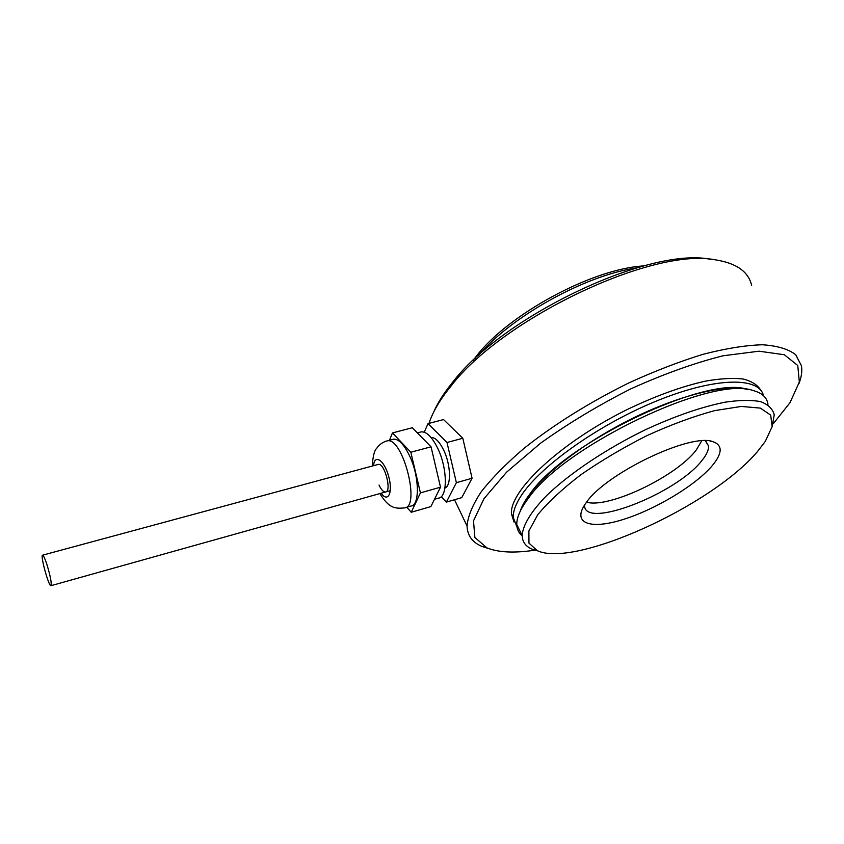 <?xml version="1.0" encoding="UTF-8"?>
<svg xmlns="http://www.w3.org/2000/svg" width="844" height="844" viewBox="0 0 844 844"><rect width="100%" height="100%" fill="white"/><g stroke="black" fill="none" stroke-linecap="round" stroke-linejoin="round"><path stroke-width="1.27" d="M711.914 259.414L709.815 259.171C648.086 247.028 502.022 317.006 452.479 382.469C443.944 392.977 437.688 402.81 433.732 411.967M751.635 285.409C748.449 271.568 736.221 263.022 714.974 259.773C651.937 247.292 501.526 319.359 450.801 386.352C439.829 399.866 432.571 412.21 429.016 423.371M517.034 527.173L513.215 517.383C513.047 511.97 515.209 505.535 519.704 498.065C536.784 469.085 595.358 426.304 654.543 401.818C713.792 377.162 759.252 376.297 763.461 395.667M747.689 389.538C726.114 383.714 678.428 395.351 630.099 419.584C581.748 443.786 539.738 476.987 525.316 500.64L520.199 511.285C521.919 505.978 525.295 500.028 530.317 493.445L528.544 498.065C520.537 508.637 516.612 517.477 516.781 524.609C516.929 529.272 518.722 532.997 522.172 535.792M798.951 383.64C801.494 377.015 802.327 371.054 801.462 365.758L795.692 354.691C788.317 349.036 777.187 345.723 762.322 344.763C745.41 345.291 725.64 348.477 703.01 354.322C679.156 361.665 654.322 371.244 628.495 383.081C589.038 402.662 554.286 424.363 524.229 448.175C506.252 463.567 491.873 478.147 481.101 491.936C472.577 504.934 467.892 516.285 467.038 525.991C467.407 535.581 472.366 542.386 481.903 546.406L489.14 548.748M696.3 449.957L701.702 440.884L696.3 449.957C676.329 476.533 608.566 508.805 586.58 502.18C608.566 508.805 676.329 476.533 696.3 449.957M760.697 390.171C757.543 384.875 751.656 381.15 743.015 378.988C732.856 377.838 720.396 378.545 705.637 381.098C681.572 386.468 655.26 396.026 626.712 409.773C560.068 442.826 509.533 490.723 511.443 513.785L513.996 522.003M773.22 423.793L790.005 402.683L799.331 382.037L797.77 365.505L784.35 354.744L759.02 351.199L723.013 355.799C694.433 362.983 663.701 374.008 630.827 388.852C598.111 405.436 568.012 423.561 540.529 443.227L506.674 472.102L484.013 498.646L473.505 520.864L474.877 537.491L486.946 547.883C498.393 552.504 514.365 553.263 534.853 550.172M392.471 439.471L393.62 439.165C398.695 438.954 403.949 444.398 409.414 455.496C419.447 476.016 420.027 505.799 410.785 506.073L405.595 507.56M446.392 502.096L461.752 497.654L472.07 478.242L456.372 482.694L446.392 502.096L441.264 496.641M444.936 488.064C451.529 485.922 450.844 464.422 443.522 449.799C439.281 441.423 435.114 437.308 431.01 437.466M424.216 432.202L428.013 423.635L447.003 442.499L456.372 482.694M379.03 485.057C381.245 489.742 383.398 492.052 385.476 491.999C392.122 491.83 384.664 462.807 378.376 464.39L377.912 464.506M428.013 423.635L443.554 419.573L462.797 438.247L472.07 478.242M447.003 442.499L462.797 438.247M420.122 432.181L421.314 431.864C426.589 431.59 431.991 436.939 437.519 447.9C447.668 468.177 447.879 497.781 438.268 498.182L434.502 499.268M389.485 440.251L392.46 432.93L412.315 427.739L431.041 446.803L440.505 487.188L430.873 506.59L411.239 512.266L406.766 507.223M392.46 432.93L410.838 452.236L431.041 446.803M410.838 452.236L420.428 492.885L440.505 487.188M420.428 492.885L411.239 512.266M46.631 563.613C44.816 558.295 43.498 555.479 42.654 555.162C39.921 554.202 48.519 586.084 50.883 585.704C51.874 583.51 50.461 576.146 46.631 563.613M747.373 389.453C707.367 374.62 564.952 442.847 530.317 493.445M767.956 404.265C767.038 397.492 762.058 392.914 753.027 390.519C712.051 375.19 564.225 446.012 528.544 498.065M772.06 427.011L774.243 414.731C772.629 408.802 768.082 404.434 760.581 401.638C751.403 399.887 739.629 400.056 725.249 402.155C701.501 406.903 674.789 416.145 645.111 429.891C606.382 448.765 570.206 473.02 547.218 495.006C531.224 511.2 522.795 525.168 522.162 535.507C522.352 541.89 525.654 546.437 532.089 549.17L538.092 550.995M757.501 451.519L765.276 441.433L772.154 426.589L770.678 415.111L760.36 408.106L741.359 406.439L714.762 410.606C693.81 416.261 671.339 424.543 647.359 435.43C623.442 447.489 601.287 460.592 580.883 474.739C562.399 488.919 548.009 502.264 537.723 514.766L528.893 530.96L528.956 543.114L537.28 550.668C574.585 568.276 711.682 506.031 757.501 451.519M712.705 465.128C722.443 453.08 722.622 445.305 713.264 441.792C691.405 432.36 605.57 473.495 586.2 502.676C571.061 523.122 589.639 529.958 622.45 519.714C655.071 509.744 696.152 485.142 712.705 465.128M584.565 505.028L584.576 505.334C583.89 529.958 676.941 493.634 702.134 460.254C706.702 454.589 708.823 449.82 708.527 445.948L705.299 440.768M478.379 355.598C510.894 316.679 584.702 275.408 636.576 267.917M472.988 360.578L476.016 356.632C507.74 314.643 591.844 268.793 643.866 265.902M373.575 465.677C374.451 453.544 384.326 460.202 388.651 476.343C393.188 492.421 388.113 503.203 381.15 493.212M385.93 441.222L387.227 440.853C402.831 436.802 420.945 507.529 404.434 507.898C394.718 508.869 388.862 508.099 379.863 493.582M452.479 382.469L450.801 386.352M467.038 525.991L454.526 499.743M513.215 517.383L511.443 513.785M486.946 547.883L481.903 546.406M393.62 439.165L387.227 440.853C382.786 442.056 379.294 444.524 376.74 448.248C374.303 450.538 372.826 456.467 372.32 466.025M421.314 431.864L417.39 432.898M378.376 464.39L42.654 555.162M390.35 490.638L51.051 585.662M537.28 550.668L532.089 549.17M708.527 445.948L705.742 441.085M522.162 535.507L516.781 524.609M710.163 441.117L713.264 441.792M476.016 356.632L475.225 358.489"/></g></svg>
